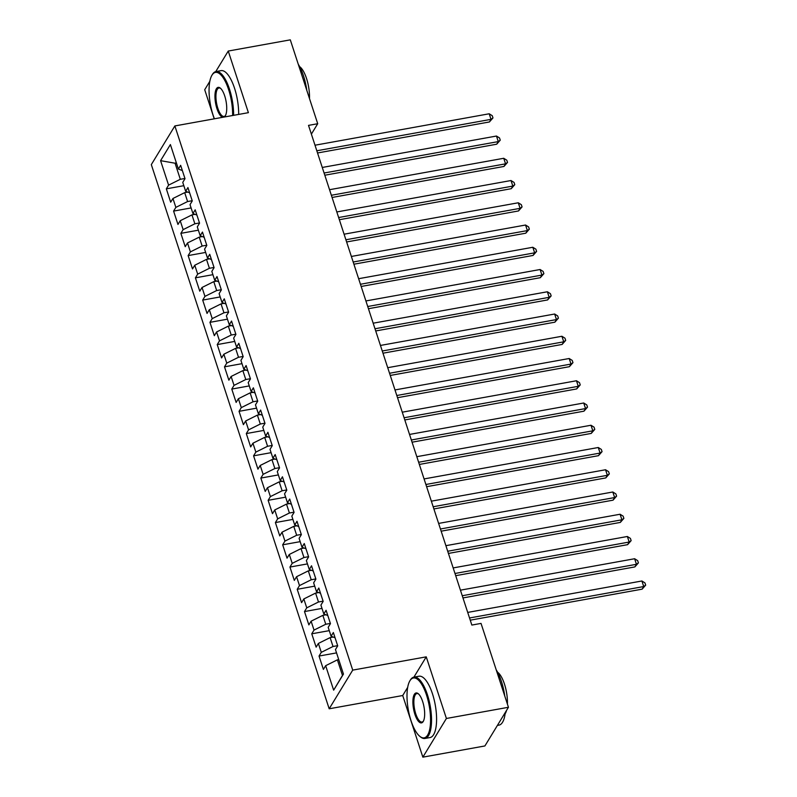 <?xml version="1.0" encoding="UTF-8"?>
<svg xmlns="http://www.w3.org/2000/svg" width="797" height="797" viewBox="0 0 797 797"><rect width="100%" height="100%" fill="white"/><g stroke="black" fill="none" stroke-linecap="round" stroke-linejoin="round"><path stroke-width="1.2" d="M407.675 687.383L402.714 695.522L422.858 757.15L484.905 745.952L508.446 707.278L481.029 623.403L471.844 625.067L308.519 125.378L317.714 123.724L290.297 39.85L228.251 51.048L215.728 71.61M402.714 695.522L329.181 708.792L151.32 164.61L174.862 125.936L352.722 670.118L329.181 708.792M209.83 81.304L204.709 89.722L214.224 118.833M176.575 163.485L160.586 160.665L168.585 185.133L166.334 188.849L170.688 202.199L172.949 198.483L175.858 207.379L173.597 211.095L177.96 224.445L180.222 220.729L183.131 229.636L180.869 233.342L185.233 246.691L187.494 242.975L190.403 251.882L188.142 255.588L192.505 268.938L194.767 265.232L197.676 274.128L195.414 277.834L199.778 291.184L202.04 287.478L204.949 296.374L202.687 300.09L207.051 313.43L209.312 309.724L212.221 318.621L209.96 322.337L214.323 335.686L216.585 331.97L219.494 340.867L217.232 344.583L221.596 357.933L223.857 354.217L226.756 363.113L224.505 366.829L228.869 380.179L231.12 376.463L234.029 385.369L231.778 389.075L236.141 402.425L238.393 398.719L241.302 407.616L239.05 411.322L243.404 424.671L245.665 420.965L248.574 429.862L246.313 433.568L250.676 446.918L252.938 443.212L255.847 452.108L253.585 455.824L257.949 469.164L260.211 465.458L263.12 474.354L260.858 478.07L265.222 491.42L267.483 487.704L270.392 496.601L268.131 500.317L272.494 513.667L274.756 509.95L277.665 518.847L275.403 522.563L279.767 535.913L282.028 532.197L284.937 541.103L282.676 544.809L287.04 558.159L289.301 554.453L292.21 563.349L289.949 567.056L294.312 580.405L296.574 576.699L299.483 585.596L297.221 589.302L301.585 602.652L303.836 598.946L306.745 607.842L304.494 611.558L308.857 624.898L311.109 621.192L314.018 630.088L311.766 633.804L316.13 647.154L318.382 643.438L321.291 652.335L319.039 656.051L323.393 669.4L325.654 665.684L337.39 659.846L342.481 675.418L343.407 673.903M160.586 160.665L170.389 144.566L178.389 169.044L182.354 170.548M342.481 675.418L333.654 690.162L343.457 674.063L335.457 649.585L337.719 645.879L333.355 632.529L331.094 636.245L328.185 627.339L330.446 623.633L326.083 610.283L323.821 613.989L320.912 605.092L323.174 601.386L318.81 588.037L316.548 591.743L313.639 582.846L315.901 579.14L311.537 565.79L309.276 569.496L306.367 560.6L308.628 556.884L304.265 543.544L302.003 547.25L299.094 538.354L301.356 534.638L296.992 521.288L294.731 525.004L291.822 516.107L294.083 512.391L289.719 499.042L287.458 502.758L284.549 493.851L286.81 490.145L282.447 476.795L280.195 480.511L277.286 471.605L279.538 467.899L275.174 454.549L272.923 458.255L270.014 449.359L272.265 445.653L267.902 432.303L265.65 436.009L262.741 427.112L265.002 423.406L260.639 410.057L258.377 413.763L255.468 404.866L257.73 401.15L253.366 387.81L251.105 391.516L248.196 382.62L250.457 378.904L246.094 365.554L243.832 369.27L240.923 360.374L243.185 356.657L238.821 343.308L236.56 347.024L233.651 338.117L235.912 334.411L231.548 321.061L229.287 324.777L226.378 315.871L228.639 312.165L224.276 298.815L222.014 302.521L219.105 293.625L221.367 289.919L217.003 276.569L214.742 280.275L211.833 271.378L214.094 267.672L209.731 254.323L207.479 258.029L204.57 249.132L206.821 245.416L202.458 232.066L200.206 235.782L197.297 226.886L199.549 223.17L195.185 209.82L192.934 213.536L190.025 204.64L192.276 200.924L187.923 187.574L185.661 191.29L182.752 182.383L185.014 178.677L180.65 165.328L178.389 169.044M333.654 690.162L325.654 665.684M337.649 645.67L333.026 646.497L330.117 637.6L333.206 637.042M321.291 652.335L333.026 646.497M318.382 643.438L330.117 637.6M330.376 623.423L325.754 624.25L322.845 615.354L325.933 614.796M314.018 630.088L325.754 624.25M311.109 621.192L322.845 615.354M331.094 636.245L335.059 637.749M323.104 601.167L318.491 602.004L315.582 593.107L318.661 592.55M306.745 607.842L318.491 602.004M303.836 598.946L315.582 593.107M323.821 613.989L327.786 615.493M315.831 578.921L311.219 579.758L308.309 570.861L311.388 570.303M299.483 585.596L311.219 579.758M296.574 576.699L308.309 570.861M316.548 591.743L320.514 593.247M308.559 556.675L303.946 557.511L301.037 548.605L304.115 548.057M292.21 563.349L303.946 557.511M289.301 554.453L301.037 548.605M309.276 569.496L313.241 571.001M301.286 534.428L296.673 535.265L293.764 526.359L296.853 525.801M284.937 541.103L296.673 535.265M282.028 532.197L293.764 526.359M302.003 547.25L305.968 548.754M294.013 512.182L289.401 513.009L286.492 504.112L289.58 503.555M277.665 518.847L289.401 513.009M274.756 509.95L286.492 504.112M294.731 525.004L298.696 526.508M286.741 489.936L282.128 490.763L279.219 481.866L282.307 481.308M270.392 496.601L282.128 490.763M267.483 487.704L279.219 481.866M287.458 502.758L291.423 504.262M279.468 467.68L274.855 468.516L271.946 459.62L275.035 459.062M263.12 474.354L274.855 468.516M260.211 465.458L271.946 459.62M280.195 480.511L284.15 482.016M272.195 445.433L267.583 446.27L264.674 437.374L267.762 436.816M255.847 452.108L267.583 446.27M252.938 443.212L264.674 437.374M272.923 458.255L276.888 459.759M264.933 423.187L260.31 424.024L257.401 415.127L260.489 414.57M248.574 429.862L260.31 424.024M245.665 420.965L257.401 415.127M265.65 436.009L269.615 437.513M257.66 400.941L253.038 401.778L250.128 392.871L253.217 392.323M241.302 407.616L253.038 401.778M238.393 398.719L250.128 392.871M258.377 413.763L262.343 415.267M250.388 378.695L245.775 379.521L242.866 370.625L245.944 370.067M234.029 385.369L245.775 379.521M231.12 376.463L242.866 370.625M251.105 391.516L255.07 393.021M243.115 356.448L238.502 357.275L235.593 348.379L238.672 347.821M226.756 363.113L238.502 357.275M223.857 354.217L235.593 348.379M243.832 369.27L247.797 370.774M235.842 334.202L231.23 335.029L228.321 326.132L231.399 325.575M219.494 340.867L231.23 335.029M216.585 331.97L228.321 326.132M236.56 347.024L240.525 348.528M228.57 311.946L223.957 312.783L221.048 303.886L224.126 303.328M212.221 318.621L223.957 312.783M209.312 309.724L221.048 303.886M229.287 324.777L233.252 326.282M221.297 289.7L216.684 290.536L213.775 281.64L216.864 281.082M204.949 296.374L216.684 290.536M202.04 287.478L213.775 281.64M222.014 302.521L225.979 304.026M214.024 267.453L209.412 268.29L206.503 259.384L209.591 258.836M197.676 274.128L209.412 268.29M194.767 265.232L206.503 259.384M214.742 280.275L218.707 281.779M206.752 245.207L202.139 246.044L199.23 237.137L202.318 236.579M190.403 251.882L202.139 246.044M187.494 242.975L199.23 237.137M207.479 258.029L211.434 259.533M199.479 222.961L194.867 223.788L191.957 214.891L195.046 214.333M183.131 229.636L194.867 223.788M180.222 220.729L191.957 214.891M200.206 235.782L204.162 237.287M192.216 200.714L187.594 201.541L184.685 192.645L187.773 192.087M175.858 207.379L187.594 201.541M172.949 198.483L184.685 192.645M192.934 213.536L196.899 215.041M184.944 178.468L180.321 179.295L175.23 163.724L176.157 162.209M168.585 185.133L180.321 179.295M185.661 191.29L189.626 192.794M422.858 757.15L446.4 718.476L508.446 707.278M174.862 125.936L248.395 112.666L228.251 51.048M446.4 718.476L426.256 656.848L352.722 670.118M311.378 134.125L317.714 123.724M338.725 659.607L337.39 659.846M426.256 656.848L413.902 677.141M166.334 188.849L183.828 185.691M173.597 211.095L191.101 207.937M180.869 233.342L198.373 230.184M188.142 255.588L205.646 252.43M195.414 277.834L212.919 274.676M202.687 300.09L220.191 296.932M209.96 322.337L227.464 319.179M217.232 344.583L234.726 341.425M224.505 366.829L241.999 363.671M231.778 389.075L249.272 385.917M239.05 411.322L256.544 408.164M246.313 433.568L263.817 430.41M253.585 455.824L271.09 452.666M260.858 478.07L278.362 474.912M268.131 500.317L285.635 497.159M275.403 522.563L292.907 519.405M282.676 544.809L300.18 541.651M289.949 567.056L307.453 563.897M297.221 589.302L314.715 586.144M304.494 611.558L321.988 608.4M311.766 633.804L329.261 630.646M319.039 656.051L336.533 652.892M317.535 152.974L489.418 121.961L491.012 119.351L316.817 150.772M489.199 113.782L492.247 115.695L492.974 117.926L491.012 119.351L489.199 113.782L315.004 145.213M492.974 117.926L489.418 121.961M324.807 175.22L496.69 144.207L498.284 141.597L324.09 173.019M496.471 136.038L499.52 137.951L500.247 140.172L498.284 141.597L496.471 136.038L322.267 167.46M500.247 140.172L496.69 144.207M332.08 197.467L503.963 166.453L505.557 163.843L331.363 195.265M503.734 158.284L506.792 160.197L507.52 162.419L505.557 163.843L503.734 158.284L329.54 189.706M507.52 162.419L503.963 166.453M232.624 115.515A30.416 10.65 -100.2 0 0 228.609 89.593A30.416 10.65 -100.2 0 0 211.912 75.287A30.416 10.65 -100.2 0 0 213.078 115.097A30.416 10.65 -100.2 0 0 214.413 118.803M211.912 75.287L212.391 74.5A31.163 10.909 79.8 0 1 215.997 71.551A31.163 10.909 79.8 0 1 229.486 89.154A31.163 10.909 79.8 0 1 233.601 115.336M222.781 117.289A15.203 5.32 79.8 0 1 216.963 108.721A15.203 5.32 79.8 0 1 215.23 92.392A15.203 5.32 79.8 0 1 220.301 88.108A15.203 5.32 79.8 0 1 224.724 95.969A15.203 5.32 79.8 0 1 225.302 115.864A15.203 5.32 79.8 0 1 224.256 117.029M220.659 88.427A14.456 5.061 -100.2 0 0 218.966 87.989A14.456 5.061 -100.2 0 0 217.84 108.282A14.456 5.061 -100.2 0 0 224.096 116.442A14.456 5.061 -100.2 0 0 225.531 115.445M298.277 64.268A31.163 10.909 79.8 0 1 303.478 75.805A31.163 10.909 79.8 0 1 306.815 90.4M299.672 66.659A22.436 7.85 79.8 0 1 306.536 78.504A22.436 7.85 79.8 0 1 309.475 98.519M215.997 71.551L221.058 70.644A31.163 10.909 79.8 0 1 234.537 88.238A31.163 10.909 79.8 0 1 238.662 114.429M411.013 720.677A30.416 10.65 -100.2 0 0 419.87 736.388A30.416 10.65 -100.2 0 0 429.991 727.83A30.416 10.65 -100.2 0 0 426.544 695.173A30.416 10.65 -100.2 0 0 409.857 680.867A30.416 10.65 -100.2 0 0 411.013 720.677M409.857 680.867L410.325 680.08A31.163 10.909 79.8 0 1 413.932 677.131A31.163 10.909 79.8 0 1 427.421 694.735A31.163 10.909 79.8 0 1 425 738.46A31.163 10.909 79.8 0 1 420.587 736.966L419.87 736.388M414.898 714.301A15.203 5.32 79.8 0 1 413.175 697.973A15.203 5.32 79.8 0 1 418.236 693.689A15.203 5.32 79.8 0 1 422.659 701.549A15.203 5.32 79.8 0 1 423.237 721.454A15.203 5.32 79.8 0 1 414.898 714.301M418.594 694.008A14.456 5.061 -100.2 0 0 416.901 693.569A14.456 5.061 -100.2 0 0 415.775 713.863A14.456 5.061 -100.2 0 0 422.031 722.032A14.456 5.061 -100.2 0 0 423.466 721.026M496.212 669.859A31.163 10.909 79.8 0 1 501.413 681.385A31.163 10.909 79.8 0 1 504.75 695.98M505.258 712.518A31.163 10.909 79.8 0 1 498.992 725.121L497.418 725.4M497.607 672.24A22.436 7.85 79.8 0 1 504.471 684.095A22.436 7.85 79.8 0 1 507.41 704.11M506.553 710.396A22.436 7.85 79.8 0 1 505.109 713.813M413.932 677.131L418.993 676.225A31.163 10.909 79.8 0 1 432.472 693.818A31.163 10.909 79.8 0 1 430.051 737.554L425 738.46M339.353 219.713L511.236 188.7L512.83 186.09L338.635 217.521M511.007 180.53L514.065 182.443L514.792 184.665L512.83 186.09L511.007 180.53L336.812 211.952M514.792 184.665L511.236 188.7M346.625 241.959L518.508 210.956L520.102 208.336L345.908 239.767M518.279 202.777L521.338 204.69L522.065 206.911L520.102 208.336L518.279 202.777L344.085 234.198M522.065 206.911L518.508 210.956M353.898 264.205L525.781 233.202L527.375 230.582L353.181 262.014M525.552 225.023L528.61 226.936L529.338 229.157L527.375 230.582L525.552 225.023L351.357 256.455M529.338 229.157L525.781 233.202M361.161 286.462L533.054 255.448L534.648 252.838L360.443 284.26M532.824 247.269L535.883 249.182L536.61 251.414L534.648 252.838L532.824 247.269L358.63 278.701M536.61 251.414L533.054 255.448M368.433 308.708L540.326 277.695L541.91 275.085L367.716 306.506M540.097 269.516L543.156 271.428L543.883 273.66L541.91 275.085L540.097 269.516L365.903 300.947M543.883 273.66L540.326 277.695M375.706 330.954L547.599 299.941L549.183 297.331L374.988 328.753M547.37 291.772L550.428 293.685L551.155 295.906L549.183 297.331L547.37 291.772L373.175 323.193M551.155 295.906L547.599 299.941M382.978 353.201L554.871 322.187L556.455 319.577L382.261 350.999M554.642 314.018L557.691 315.931L558.418 318.152L556.455 319.577L554.642 314.018L380.448 345.44M558.418 318.152L554.871 322.187M390.251 375.447L562.134 344.434L563.728 341.823L389.534 373.255M561.915 336.264L564.963 338.177L565.691 340.399L563.728 341.823L561.915 336.264L387.721 367.686M565.691 340.399L562.134 344.434M397.524 397.693L569.407 366.69L571.001 364.07L396.806 395.501M569.188 358.511L572.236 360.423L572.963 362.645L571.001 364.07L569.188 358.511L394.983 389.942M572.963 362.645L569.407 366.69M404.796 419.939L576.679 388.936L578.273 386.316L404.079 417.748M576.46 380.757L579.509 382.67L580.236 384.901L578.273 386.316L576.46 380.757L402.256 412.188M580.236 384.901L576.679 388.936M412.069 442.196L583.952 411.182L585.546 408.572L411.352 439.994M583.723 403.003L586.781 404.916L587.509 407.147L585.546 408.572L583.723 403.003L409.528 434.435M587.509 407.147L583.952 411.182M419.342 464.442L591.225 433.429L592.819 430.818L418.624 462.24M590.995 425.249L594.054 427.162L594.781 429.394L592.819 430.818L590.995 425.249L416.801 456.681M594.781 429.394L591.225 433.429M426.614 486.688L598.497 455.675L600.091 453.065L425.897 484.486M598.268 447.506L601.327 449.418L602.054 451.64L600.091 453.065L598.268 447.506L424.074 478.927M602.054 451.64L598.497 455.675M433.887 508.934L605.77 477.921L607.364 475.311L433.16 506.743M605.541 469.752L608.599 471.665L609.326 473.886L607.364 475.311L605.541 469.752L431.346 501.174M609.326 473.886L605.77 477.921M441.149 531.181L613.042 500.167L614.636 497.557L440.432 528.989M612.813 491.998L615.872 493.911L616.599 496.132L614.636 497.557L612.813 491.998L438.619 523.42M616.599 496.132L613.042 500.167M448.422 553.427L620.315 522.424L621.899 519.803L447.705 551.235M620.086 514.244L623.144 516.157L623.872 518.379L621.899 519.803L620.086 514.244L445.892 545.676M623.872 518.379L620.315 522.424M455.695 575.673L627.588 544.67L629.172 542.05L454.977 573.481M627.359 536.491L630.417 538.403L631.144 540.635L629.172 542.05L627.359 536.491L453.164 567.922M631.144 540.635L627.588 544.67M462.967 597.929L634.86 566.916L636.444 564.306L462.25 595.728M634.631 558.737L637.68 560.65L638.407 562.881L636.444 564.306L634.631 558.737L460.437 590.169M638.407 562.881L634.86 566.916M470.24 620.176L642.123 589.162L643.717 586.552L469.523 617.974M641.904 580.983L644.952 582.906L645.68 585.128L643.717 586.552L641.904 580.983L467.709 612.415M645.68 585.128L642.123 589.162"/></g></svg>

